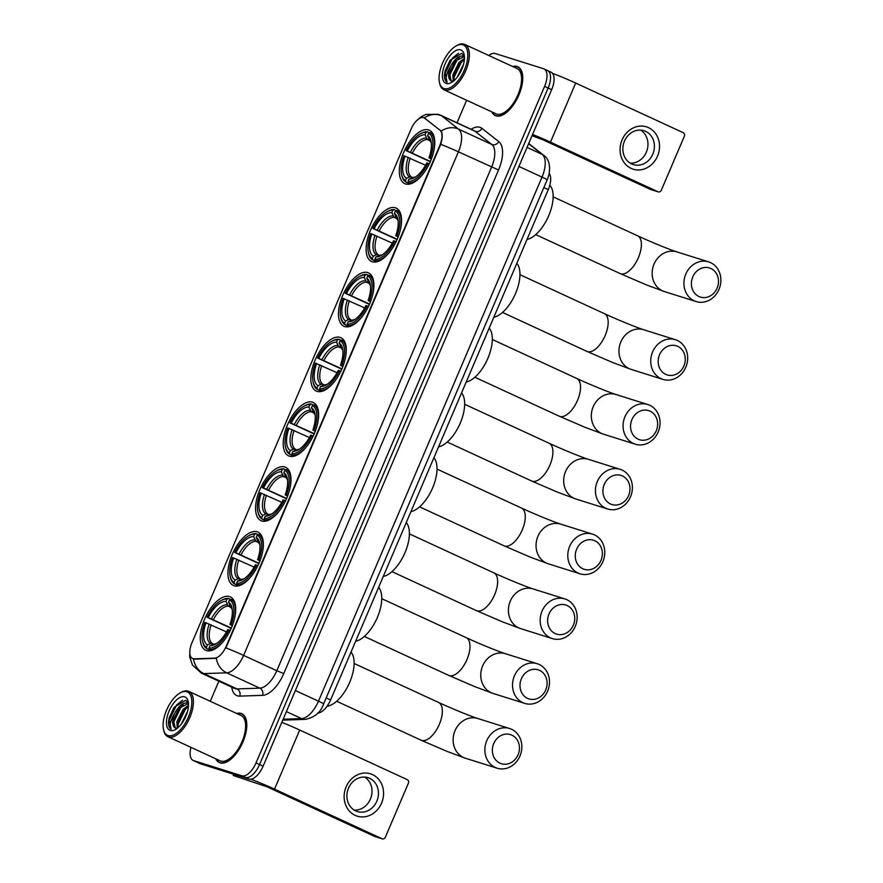 <?xml version="1.0" encoding="UTF-8"?>
<svg xmlns="http://www.w3.org/2000/svg" width="883" height="883" viewBox="0 0 883 883"><rect width="100%" height="100%" fill="white"/><g stroke="black" fill="none" stroke-linecap="round" stroke-linejoin="round"><path stroke-width="1.32" d="M317.041 391.379A29.393 14.029 -65.2 0 0 341.666 369.436A29.393 14.029 -65.2 0 0 340.871 337.692A29.393 14.029 -65.2 0 0 340.076 337.383A29.393 14.029 -65.2 0 0 315.452 359.315A29.393 14.029 -65.2 0 0 316.235 391.07A29.393 14.029 -65.2 0 0 317.041 391.379M234.127 585.771A29.393 14.029 -65.2 0 0 258.741 563.84A29.393 14.029 -65.2 0 0 257.957 532.085A29.393 14.029 -65.2 0 0 257.152 531.776A29.393 14.029 -65.2 0 0 232.538 553.718A29.393 14.029 -65.2 0 0 233.322 585.462A29.393 14.029 -65.2 0 0 234.127 585.771M261.765 520.981A29.393 14.029 -65.2 0 0 286.379 499.038A29.393 14.029 -65.2 0 0 285.595 467.284A29.393 14.029 -65.2 0 0 284.79 466.975A29.393 14.029 -65.2 0 0 260.176 488.917A29.393 14.029 -65.2 0 0 260.96 520.672A29.393 14.029 -65.2 0 0 261.765 520.981M289.403 456.18A29.393 14.029 -65.2 0 0 314.028 434.237A29.393 14.029 -65.2 0 0 313.233 402.482A29.393 14.029 -65.2 0 0 312.439 402.173A29.393 14.029 -65.2 0 0 287.814 424.116A29.393 14.029 -65.2 0 0 288.598 455.871A29.393 14.029 -65.2 0 0 289.403 456.18M344.679 326.578A29.393 14.029 -65.2 0 0 369.304 304.635A29.393 14.029 -65.2 0 0 368.509 272.891A29.393 14.029 -65.2 0 0 367.714 272.582A29.393 14.029 -65.2 0 0 343.09 294.525A29.393 14.029 -65.2 0 0 343.873 326.269A29.393 14.029 -65.2 0 0 344.679 326.578M372.317 261.776A29.393 14.029 -65.2 0 0 396.942 239.834A29.393 14.029 -65.2 0 0 396.147 208.09A29.393 14.029 -65.2 0 0 395.352 207.781A29.393 14.029 -65.2 0 0 370.728 229.723A29.393 14.029 -65.2 0 0 371.522 261.467A29.393 14.029 -65.2 0 0 372.317 261.776M405.518 183.94A29.393 14.029 -65.2 0 0 430.142 161.997A29.393 14.029 -65.2 0 0 429.359 130.243A29.393 14.029 -65.2 0 0 428.553 129.933A29.393 14.029 -65.2 0 0 403.928 151.876A29.393 14.029 -65.2 0 0 404.723 183.631A29.393 14.029 -65.2 0 0 405.518 183.94M206.479 650.572A29.393 14.029 -65.2 0 0 231.103 628.63A29.393 14.029 -65.2 0 0 230.32 596.886A29.393 14.029 -65.2 0 0 229.514 596.577A29.393 14.029 -65.2 0 0 204.889 618.519A29.393 14.029 -65.2 0 0 205.684 650.263A29.393 14.029 -65.2 0 0 206.479 650.572M192.947 658.674A14.978 7.141 -65.2 0 0 194.227 658.839L214.69 658.155A14.978 7.141 -65.2 0 0 226.136 646.389L439.8 145.463A14.978 7.141 -65.2 0 0 439.911 130.132L424.8 118.245A14.978 7.141 -65.2 0 0 424.116 117.825A14.978 7.141 -65.2 0 0 410.981 129.26L191.953 642.769A14.978 7.141 -65.2 0 0 192.538 658.519A14.978 7.141 -65.2 0 0 192.947 658.674M549.16 173.344A16.634 7.936 114.8 0 1 548.277 189.602L330.606 699.921A16.634 7.936 114.8 0 1 317.891 712.989L317.847 713M215.772 758.806A26.898 12.837 -65.2 0 0 219.304 762.57A26.898 12.837 -65.2 0 0 220.033 762.857A26.898 12.837 -65.2 0 0 242.571 742.78A26.898 12.837 -65.2 0 0 241.843 713.718A26.898 12.837 -65.2 0 0 241.114 713.442A26.898 12.837 -65.2 0 0 236.688 713.475M491.732 111.832A26.898 12.837 -65.2 0 0 495.264 115.596A26.898 12.837 -65.2 0 0 495.992 115.883A26.898 12.837 -65.2 0 0 518.52 95.805A26.898 12.837 -65.2 0 0 517.802 66.744A26.898 12.837 -65.2 0 0 517.074 66.468A26.898 12.837 -65.2 0 0 512.637 66.501M424.248 117.914L441.169 131.092C442.692 133.797 442.538 138.201 440.727 144.315A19.415 1.038 23.1 0 1 458.398 151.832L243.609 655.396A22.185 10.585 114.8 0 1 226.655 672.824A19.415 16.589 -91.9 0 1 216.313 658.265L194.867 659.137L192.351 658.376M190.982 747.36A16.634 7.936 -65.2 0 0 193.167 760.44L196.71 762.073A16.634 7.936 -65.2 0 0 197.163 762.239L245.43 777.437A16.634 7.936 -65.2 0 0 259.569 764.546L548.122 88.024A16.634 7.936 -65.2 0 0 547.482 70.519A16.634 7.936 -65.2 0 0 547.03 70.342M440.727 144.315L225.938 647.89A19.415 1.038 -156.9 0 1 243.609 655.396L276.798 670.716L491.588 167.152A22.185 10.585 -65.2 0 0 491.754 144.437L474.922 131.203A22.185 10.585 -65.2 0 0 473.895 130.563L440.705 115.254A22.185 10.585 114.8 0 1 441.732 115.883L458.564 129.128A22.185 10.585 114.8 0 1 458.398 151.832L498.553 169.989L283.763 673.563A27.726 13.234 114.8 0 1 262.571 695.34L239.768 696.113A27.726 13.234 114.8 0 1 231.754 687.151M193.167 760.44A16.634 7.936 -65.2 0 0 193.62 760.605L241.887 775.793A16.634 7.936 -65.2 0 0 256.026 762.912L544.59 86.391A16.634 7.936 -65.2 0 0 543.939 68.885A16.634 7.936 -65.2 0 0 543.486 68.708L495.22 53.521A16.634 7.936 -65.2 0 0 488.84 55.519M466.643 100.254L457.03 122.781M218.852 681.19L210.275 701.29M248.973 779.071A16.634 7.936 -65.2 0 0 263.112 766.179L551.665 89.658A16.634 7.936 -65.2 0 0 551.014 72.152L547.482 70.519A16.634 7.936 -65.2 0 1 548.122 88.024L259.569 764.546A16.634 7.936 -65.2 0 1 245.43 777.437L197.163 762.239A16.634 7.936 -65.2 0 1 196.71 762.073L200.242 763.707A16.634 7.936 -65.2 0 0 200.706 763.872L248.973 779.071L241.887 775.793M381.555 803.155A22.185 19.459 -72.5 0 1 355.165 815.362A22.185 19.459 -72.5 0 1 346.147 786.819A22.185 19.459 -72.5 0 1 372.549 774.612A22.185 19.459 -72.5 0 1 381.555 803.155M348.52 788.089A17.748 15.563 107.5 0 0 357.35 811.554A17.748 15.563 107.5 0 0 376.842 801.157A17.748 15.563 107.5 0 0 368.012 777.691A17.748 15.563 107.5 0 0 348.52 788.089M364.657 777.084A17.748 15.563 -72.5 0 1 370.396 799.126A17.748 15.563 -72.5 0 1 354.26 810.13M250.838 779.214A22.185 1.192 23.1 0 1 274.514 789.126L382.052 838.751A2.77 2.428 107.5 0 0 385.352 837.227L408.387 783.221A2.77 2.428 107.5 0 0 407.262 779.656L299.712 730.031L274.514 789.126M281.809 722.338A22.185 1.192 23.1 0 1 299.712 730.031M374.955 836.521A2.77 2.428 -72.5 0 1 374.436 836.356L266.887 786.731L233.355 775.528A2.77 1.325 114.8 0 1 233.289 775.495A2.77 1.325 114.8 0 1 233.211 775.462M186.81 691.731A23.852 11.38 -65.2 0 0 180.242 692.868A23.852 11.38 -65.2 0 0 163.465 729.237A23.852 11.38 -65.2 0 0 168.123 735.55A23.852 11.38 -65.2 0 0 188.388 717.073A23.852 11.38 -65.2 0 0 186.81 691.731M163.465 729.237L163.697 730.373A24.956 11.909 -65.2 0 0 167.891 736.709A24.956 11.909 -65.2 0 0 168.576 736.974A24.956 11.909 -65.2 0 0 189.481 718.343A24.956 11.909 -65.2 0 0 188.807 691.389A24.956 11.909 -65.2 0 0 188.123 691.124A24.956 11.909 -65.2 0 0 181.258 692.305L180.242 692.868M167.891 736.709L220.11 760.815A24.956 11.909 -65.2 0 0 220.794 761.069A24.956 11.909 -65.2 0 0 241.699 742.448A24.956 11.909 -65.2 0 0 241.026 715.484L188.807 691.389M216.103 758.961A26.622 12.704 -65.2 0 0 219.414 762.316A26.622 12.704 -65.2 0 0 220.143 762.603A26.622 12.704 -65.2 0 0 242.439 742.724A26.622 12.704 -65.2 0 0 241.732 713.972A26.622 12.704 -65.2 0 0 241.004 713.696A26.622 12.704 -65.2 0 0 237.019 713.63M188.443 703.321L185.739 700.296L174.05 707.349L169.194 717.758L168.454 722.051C168.421 725.66 169.315 728.067 171.136 729.259C169.117 726.014 170.298 720.683 174.679 713.287C178.719 705.837 183.013 702.427 187.571 703.056L188.454 703.475M181.225 724.215L187.549 711.334M183.156 721.455L186.49 714.678M177.295 728.177L176.865 721.797L183.035 709.402L188.487 705.307M177.991 727.691L178.289 720.903L182.428 712.095L188.432 706.345M174.679 713.287A13.863 6.611 -65.2 0 0 175.22 727.879A13.863 6.611 -65.2 0 0 175.596 728.022L177.439 728.155M175.242 727.879L173.554 720.263L178.002 710.053L179.724 707.868L188.454 703.508M170.298 730.451A18.3 8.731 -65.2 0 0 175.287 729.601A18.3 8.731 -65.2 0 0 188.2 701.621A18.3 8.731 -65.2 0 0 184.635 696.83A18.3 8.731 -65.2 0 0 169.083 711.003A18.3 8.731 -65.2 0 0 170.298 730.451M171.136 729.259L169.282 720.12L176.622 704.965L182.527 700.219M173.399 724.954L173.708 722.162L181.048 707.007L183.289 704.733M177.825 726.996L178.134 724.203L185.474 709.049L187.715 706.775M169.183 717.769L174.128 707.228M173.741 719.325L178.278 709.667M178.167 721.367L182.704 711.709M183.322 721.179L186.423 714.855M518.078 754.777A15.254 13.377 107.5 0 0 511.875 735.153A15.254 13.377 107.5 0 0 493.729 743.541A15.254 13.377 107.5 0 0 499.933 763.166A15.254 13.377 107.5 0 0 518.078 754.777M486.765 740.705A20.795 18.245 -72.5 0 1 509.612 728.519A20.795 18.245 -72.5 0 1 519.966 756.025A20.795 18.245 -72.5 0 1 497.118 768.199A20.795 18.245 -72.5 0 1 486.765 740.705M232.295 625.76L229.933 624.447A23.852 11.38 -65.2 0 0 231.997 607.979A23.852 11.38 -65.2 0 0 228.554 602.217L229.558 599.855L230.882 599.248L234.028 600.694M231.214 628.387L207.064 617.239A26.402 12.594 -65.2 0 1 221.081 600.583L222.097 600.021A27.505 13.124 -65.2 0 1 228.333 598.442L230.474 599.436M234.403 619.093A27.505 13.124 -65.2 0 0 230.882 599.248M230.331 630.473L228.94 629.91A26.402 12.594 -65.2 0 1 208.984 648.089L209.437 649.524A27.505 13.124 -65.2 0 0 225.231 638.961M209.437 649.524L211.512 650.484M228.333 598.442L227.019 599.06A26.402 12.594 -65.2 0 0 221.081 600.583M232.505 625.385L231.114 624.811A26.402 12.594 -65.2 0 0 229.558 599.855M227.019 599.06L226.004 601.422A23.852 11.38 -65.2 0 0 208.233 617.614L207.064 617.239M231.114 624.811L229.933 624.447M208.984 648.089L209.988 645.727A23.852 11.38 -65.2 0 0 215.22 644.347A23.852 11.38 -65.2 0 0 227.759 629.535L228.94 629.91M208.233 617.614L231.357 628.056M231.313 607.548L228.267 606.146L226.004 601.422M228.554 602.217L230.805 606.952M214.878 644.303L209.988 645.727M327.107 706.201A30.508 14.558 -65.2 0 0 349.37 683.045A30.508 14.558 -65.2 0 0 351.004 652.107M210.993 650.616L206.887 648.718L206.445 647.294A26.402 12.594 -65.2 0 1 202.505 640.837L202.737 641.974A27.505 13.124 -65.2 0 0 206.887 648.718M226.501 631.919L204.889 622.338A26.402 12.594 -65.2 0 0 202.505 640.837M206.059 622.703A23.852 11.38 -65.2 0 0 207.45 644.932L206.445 647.294M207.45 644.932L210.452 643.53L213.686 644.126M545.716 689.976A15.254 13.377 107.5 0 0 539.524 670.352A15.254 13.377 107.5 0 0 521.378 678.751A15.254 13.377 107.5 0 0 527.57 698.376A15.254 13.377 107.5 0 0 545.716 689.976M514.403 675.903A20.795 18.245 -72.5 0 1 537.25 663.718A20.795 18.245 -72.5 0 1 547.603 691.223A20.795 18.245 -72.5 0 1 524.756 703.398A20.795 18.245 -72.5 0 1 514.403 675.903M259.933 560.959L257.571 559.645A23.852 11.38 -65.2 0 0 259.635 543.177A23.852 11.38 -65.2 0 0 256.191 537.416L257.196 535.065L258.52 534.447L261.666 535.904M258.851 563.586L234.701 552.449A26.402 12.594 -65.2 0 1 248.719 535.782L249.734 535.219A27.505 13.124 -65.2 0 1 255.971 533.641L258.112 534.634M262.041 554.292A27.505 13.124 -65.2 0 0 258.52 534.447M257.968 565.672L256.578 565.109A26.402 12.594 -65.2 0 1 236.622 583.288L237.074 584.723A27.505 13.124 -65.2 0 0 252.88 574.16M237.074 584.723L239.15 585.683M255.971 533.641L254.657 534.259A26.402 12.594 -65.2 0 0 248.719 535.782M260.143 560.584L258.752 560.01A26.402 12.594 -65.2 0 0 257.196 535.065M254.657 534.259L253.653 536.621A23.852 11.38 -65.2 0 0 235.871 552.813L234.701 552.449M258.752 560.01L257.571 559.645M236.622 583.288L237.626 580.937A23.852 11.38 -65.2 0 0 242.858 579.546A23.852 11.38 -65.2 0 0 255.397 564.734L256.578 565.109M235.871 552.813L258.995 563.255M258.951 542.758L255.904 541.345L253.653 536.621M256.191 537.416L258.443 542.151M242.516 579.502L237.626 580.937M355.628 641.268A30.508 14.558 -65.2 0 0 377.339 617.493A30.508 14.558 -65.2 0 0 378.641 587.305M238.631 585.815L234.536 583.928L234.083 582.493A26.402 12.594 -65.2 0 1 230.143 576.036L230.375 577.173A27.505 13.124 -65.2 0 0 234.536 583.928M254.149 567.118L232.527 557.537A26.402 12.594 -65.2 0 0 230.143 576.036M233.708 557.913A23.852 11.38 -65.2 0 0 235.088 580.131L234.083 582.493M235.088 580.131L238.09 578.729L241.324 579.325M573.354 625.175A15.254 13.377 107.5 0 0 567.162 605.55A15.254 13.377 107.5 0 0 549.016 613.95A15.254 13.377 107.5 0 0 555.208 633.575A15.254 13.377 107.5 0 0 573.354 625.175M542.052 611.102A20.795 18.245 -72.5 0 1 564.888 598.928A20.795 18.245 -72.5 0 1 575.241 626.422A20.795 18.245 -72.5 0 1 552.405 638.608A20.795 18.245 -72.5 0 1 542.052 611.102M287.571 496.158L285.209 494.844A23.852 11.38 -65.2 0 0 287.284 478.376A23.852 11.38 -65.2 0 0 283.829 472.615L284.834 470.264L286.158 469.646L289.304 471.103M286.489 498.785L262.339 487.648A26.402 12.594 -65.2 0 1 276.357 470.981L277.372 470.418A27.505 13.124 -65.2 0 1 283.62 468.851L285.75 469.833M289.679 489.502A27.505 13.124 -65.2 0 0 286.158 469.646M285.617 500.882L284.216 500.308A26.402 12.594 -65.2 0 1 264.26 518.487L264.712 519.921A27.505 13.124 -65.2 0 0 280.518 509.37M264.712 519.921L266.787 520.882M283.62 468.851L282.295 469.458A26.402 12.594 -65.2 0 0 276.357 470.981M287.781 495.782L286.39 495.208A26.402 12.594 -65.2 0 0 284.834 470.264M282.295 469.458L281.291 471.82A23.852 11.38 -65.2 0 0 263.52 488.012L262.339 487.648M286.39 495.208L285.209 494.844M264.26 518.487L265.264 516.136A23.852 11.38 -65.2 0 0 270.496 514.745A23.852 11.38 -65.2 0 0 283.046 499.933L284.216 500.308M263.52 488.012L286.633 498.465M286.589 477.957L283.542 476.544L281.291 471.82M283.829 472.615L286.081 477.35M270.154 514.701L265.264 516.136M383.266 576.467A30.508 14.558 -65.2 0 0 404.977 552.703A30.508 14.558 -65.2 0 0 406.279 522.515M266.269 521.014L262.174 519.127L261.721 517.692A26.402 12.594 -65.2 0 1 257.781 511.246L258.013 512.372A27.505 13.124 -65.2 0 0 262.174 519.127M281.787 502.317L260.165 492.736A26.402 12.594 -65.2 0 0 257.781 511.246M261.346 493.111A23.852 11.38 -65.2 0 0 262.726 515.33L261.721 517.692M262.726 515.33L265.728 513.928L268.962 514.524M600.992 560.385A15.254 13.377 107.5 0 0 594.8 540.749A15.254 13.377 107.5 0 0 576.654 549.149A15.254 13.377 107.5 0 0 582.846 568.773A15.254 13.377 107.5 0 0 600.992 560.385M569.69 546.301A20.795 18.245 -72.5 0 1 592.526 534.127A20.795 18.245 -72.5 0 1 602.879 561.621A20.795 18.245 -72.5 0 1 580.043 573.807A20.795 18.245 -72.5 0 1 569.69 546.301M315.209 431.357L312.858 430.043A23.852 11.38 -65.2 0 0 314.922 413.586A23.852 11.38 -65.2 0 0 311.467 407.825L312.472 405.463L313.796 404.844L316.953 406.301M314.127 433.983L289.977 422.847A26.402 12.594 -65.2 0 1 303.995 406.18L305.01 405.628A27.505 13.124 -65.2 0 1 311.257 404.05L313.388 405.032M317.317 424.701A27.505 13.124 -65.2 0 0 313.796 404.844M313.255 436.081L311.854 435.507A26.402 12.594 -65.2 0 1 291.898 453.696L292.35 455.12A27.505 13.124 -65.2 0 0 308.156 444.568M292.35 455.12L294.425 456.081M311.257 404.05L309.933 404.668A26.402 12.594 -65.2 0 0 303.995 406.18M315.43 430.981L314.028 430.418A26.402 12.594 -65.2 0 0 312.472 405.463M309.933 404.668L308.929 407.019A23.852 11.38 -65.2 0 0 291.158 423.211L289.977 422.847M314.028 430.418L312.858 430.043M291.898 453.696L292.902 451.334A23.852 11.38 -65.2 0 0 298.134 449.955A23.852 11.38 -65.2 0 0 310.684 435.142L311.854 435.507M291.158 423.211L314.271 433.663M314.227 413.156L311.18 411.754L308.929 407.019M311.467 407.825L313.73 412.549M297.792 449.9L292.902 451.334M410.904 511.665A30.508 14.558 -65.2 0 0 432.615 487.902A30.508 14.558 -65.2 0 0 433.917 457.714M293.918 456.213L289.812 454.326L289.359 452.891A26.402 12.594 -65.2 0 1 285.419 446.445L285.651 447.571A27.505 13.124 -65.2 0 0 289.812 454.326M309.425 437.515L287.803 427.935A26.402 12.594 -65.2 0 0 285.419 446.445M288.984 428.31A23.852 11.38 -65.2 0 0 290.364 450.529L289.359 452.891M290.364 450.529L293.366 449.127L296.6 449.723M628.63 495.584A15.254 13.377 107.5 0 0 622.438 475.959A15.254 13.377 107.5 0 0 604.292 484.348A15.254 13.377 107.5 0 0 610.484 503.972A15.254 13.377 107.5 0 0 628.63 495.584M597.327 481.511A20.795 18.245 -72.5 0 1 620.164 469.326A20.795 18.245 -72.5 0 1 630.517 496.82A20.795 18.245 -72.5 0 1 607.681 509.005A20.795 18.245 -72.5 0 1 597.327 481.511M342.858 366.555L340.496 365.242A23.852 11.38 -65.2 0 0 342.56 348.785A23.852 11.38 -65.2 0 0 339.105 343.023L340.11 340.661L341.434 340.043L344.591 341.5M341.776 369.193L317.615 358.045A26.402 12.594 -65.2 0 1 331.633 341.379L332.648 340.827A27.505 13.124 -65.2 0 1 338.895 339.249L341.037 340.231M344.966 359.9A27.505 13.124 -65.2 0 0 341.434 340.043M340.893 371.279L339.491 370.705A26.402 12.594 -65.2 0 1 319.536 388.895L319.988 390.33A27.505 13.124 -65.2 0 0 335.794 379.767M319.988 390.33L322.063 391.279M338.895 339.249L337.571 339.867A26.402 12.594 -65.2 0 0 331.633 341.379M343.068 366.18L341.666 365.617A26.402 12.594 -65.2 0 0 340.11 340.661M337.571 339.867L336.566 342.218A23.852 11.38 -65.2 0 0 318.796 358.421L317.615 358.045M341.666 365.617L340.496 365.242M319.536 388.895L320.551 386.533A23.852 11.38 -65.2 0 0 325.772 385.154A23.852 11.38 -65.2 0 0 338.321 370.341L339.491 370.705M318.796 358.421L341.92 368.862M341.864 348.355L338.829 346.953L336.566 342.218M339.105 343.023L341.368 347.747M325.43 385.098L320.551 386.533M438.542 446.864A30.508 14.558 -65.2 0 0 460.253 423.1A30.508 14.558 -65.2 0 0 461.555 392.913M321.555 391.423L317.45 389.524L316.997 388.09A26.402 12.594 -65.2 0 1 313.057 381.644L313.288 382.781A27.505 13.124 -65.2 0 0 317.45 389.524M337.063 372.714L315.441 363.145A26.402 12.594 -65.2 0 0 313.057 381.644M316.622 363.509A23.852 11.38 -65.2 0 0 318.001 385.739L316.997 388.09M318.001 385.739L321.004 384.337L324.249 384.922M656.268 430.783A15.254 13.377 107.5 0 0 650.076 411.158A15.254 13.377 107.5 0 0 631.93 419.546A15.254 13.377 107.5 0 0 638.122 439.171A15.254 13.377 107.5 0 0 656.268 430.783M624.965 416.71A20.795 18.245 -72.5 0 1 647.802 404.524A20.795 18.245 -72.5 0 1 658.155 432.019A20.795 18.245 -72.5 0 1 635.319 444.204A20.795 18.245 -72.5 0 1 624.965 416.71M370.496 301.765L368.134 300.441A23.852 11.38 -65.2 0 0 370.198 283.984A23.852 11.38 -65.2 0 0 366.743 278.222L367.747 275.86L369.072 275.242L372.229 276.699M369.414 304.392L345.253 293.244A26.402 12.594 -65.2 0 1 359.271 276.578L360.286 276.026A27.505 13.124 -65.2 0 1 366.533 274.447L368.675 275.43M372.604 295.099A27.505 13.124 -65.2 0 0 369.072 275.242M368.531 306.478L367.129 305.904A26.402 12.594 -65.2 0 1 347.185 324.094L347.626 325.529A27.505 13.124 -65.2 0 0 363.432 314.966M347.626 325.529L349.701 326.478M366.533 274.447L365.209 275.066A26.402 12.594 -65.2 0 0 359.271 276.578M370.705 301.379L369.304 300.816A26.402 12.594 -65.2 0 0 367.747 275.86M365.209 275.066L364.204 277.417A23.852 11.38 -65.2 0 0 346.434 293.62L345.253 293.244M369.304 300.816L368.134 300.441M347.185 324.094L348.189 321.732A23.852 11.38 -65.2 0 0 353.41 320.352A23.852 11.38 -65.2 0 0 365.959 305.54L367.129 305.904M346.434 293.62L369.558 304.061M369.513 283.553L366.467 282.152L364.204 277.417M366.743 278.222L369.006 282.946M353.068 320.297L348.189 321.732M466.18 382.074A30.508 14.558 -65.2 0 0 487.891 358.299A30.508 14.558 -65.2 0 0 489.204 328.112M349.193 326.622L345.087 324.723L344.635 323.288A26.402 12.594 -65.2 0 1 340.695 316.842L340.926 317.979A27.505 13.124 -65.2 0 0 345.087 324.723M364.701 307.924L343.079 298.344A26.402 12.594 -65.2 0 0 340.695 316.842M344.26 298.708A23.852 11.38 -65.2 0 0 345.65 320.937L344.635 323.288M345.65 320.937L348.642 319.536L351.887 320.132M683.906 365.981A15.254 13.377 107.5 0 0 677.714 346.357A15.254 13.377 107.5 0 0 659.568 354.745A15.254 13.377 107.5 0 0 665.76 374.37A15.254 13.377 107.5 0 0 683.906 365.981M652.603 351.909A20.795 18.245 -72.5 0 1 675.44 339.723A20.795 18.245 -72.5 0 1 685.793 367.229A20.795 18.245 -72.5 0 1 662.956 379.403A20.795 18.245 -72.5 0 1 652.603 351.909M398.134 236.964L395.772 235.651A23.852 11.38 -65.2 0 0 397.836 219.183A23.852 11.38 -65.2 0 0 394.381 213.421L395.385 211.059L396.71 210.452L399.867 211.898M397.052 239.591L372.891 228.443A26.402 12.594 -65.2 0 1 386.909 211.788L387.924 211.225A27.505 13.124 -65.2 0 1 394.171 209.646L396.312 210.64M400.242 230.297A27.505 13.124 -65.2 0 0 396.71 210.452M396.169 241.677L394.778 241.114A26.402 12.594 -65.2 0 1 374.822 259.293L375.264 260.728A27.505 13.124 -65.2 0 0 391.07 250.165M375.264 260.728L377.339 261.688M394.171 209.646L392.847 210.264A26.402 12.594 -65.2 0 0 386.909 211.788M398.343 236.589L396.942 236.015A26.402 12.594 -65.2 0 0 395.385 211.059M392.847 210.264L391.842 212.626A23.852 11.38 -65.2 0 0 374.072 228.818L372.891 228.443M396.942 236.015L395.772 235.651M374.822 259.293L375.827 256.931A23.852 11.38 -65.2 0 0 381.059 255.551A23.852 11.38 -65.2 0 0 393.597 240.739L394.778 241.114M374.072 228.818L397.195 239.26M397.151 218.752L394.105 217.35L391.842 212.626M394.381 213.421L396.644 218.156M380.716 255.507L375.827 256.931M493.829 317.273A30.508 14.558 -65.2 0 0 515.529 293.498A30.508 14.558 -65.2 0 0 516.842 263.311M376.831 261.821L372.725 259.922L372.284 258.498A26.402 12.594 -65.2 0 1 368.332 252.041L368.564 253.178A27.505 13.124 -65.2 0 0 372.725 259.922M392.339 243.123L370.728 233.542A26.402 12.594 -65.2 0 0 368.332 252.041M371.898 233.918A23.852 11.38 -65.2 0 0 373.288 256.136L372.284 258.498M373.288 256.136L376.279 254.734L379.524 255.33M717.117 288.145A15.254 13.377 107.5 0 0 710.914 268.52A15.254 13.377 107.5 0 0 692.769 276.909A15.254 13.377 107.5 0 0 698.972 296.533A15.254 13.377 107.5 0 0 717.117 288.145M685.804 274.072A20.795 18.245 -72.5 0 1 708.641 261.887A20.795 18.245 -72.5 0 1 718.994 289.381A20.795 18.245 -72.5 0 1 696.157 301.567A20.795 18.245 -72.5 0 1 685.804 274.072M431.334 159.117L428.972 157.803A23.852 11.38 -65.2 0 0 431.036 141.346A23.852 11.38 -65.2 0 0 427.582 135.585L428.597 133.223L429.911 132.605L433.067 134.061M430.253 161.755L406.103 150.607A26.402 12.594 -65.2 0 1 420.12 133.94L421.125 133.388A27.505 13.124 -65.2 0 1 427.372 131.81L429.513 132.792M433.443 152.461A27.505 13.124 -65.2 0 0 429.911 132.605M429.37 163.841L427.979 163.267A26.402 12.594 -65.2 0 1 408.023 181.457L408.465 182.88A27.505 13.124 -65.2 0 0 424.27 172.328M408.465 182.88L410.54 183.841M427.372 131.81L426.048 132.428A26.402 12.594 -65.2 0 0 420.12 133.94M431.544 158.741L430.153 158.178A26.402 12.594 -65.2 0 0 428.597 133.223M426.048 132.428L425.043 134.779A23.852 11.38 -65.2 0 0 407.273 150.982L406.103 150.607M430.153 158.178L428.972 157.803M408.023 181.457L409.028 179.094A23.852 11.38 -65.2 0 0 414.259 177.715A23.852 11.38 -65.2 0 0 426.798 162.902L427.979 163.267M407.273 150.982L430.396 161.423M430.352 140.916L427.306 139.514L425.043 134.779M427.582 135.585L429.844 140.309M413.917 177.66L409.028 179.094M527.03 239.425A30.508 14.558 -65.2 0 0 548.873 215.342A30.508 14.558 -65.2 0 0 549.8 185.209M410.032 183.984L405.926 182.086L405.485 180.651A26.402 12.594 -65.2 0 1 401.533 174.205L401.776 175.342A27.505 13.124 -65.2 0 0 405.926 182.086M425.54 165.276L403.928 155.706A26.402 12.594 -65.2 0 0 401.533 174.205M405.098 156.07A23.852 11.38 -65.2 0 0 406.489 178.3L405.485 180.651M406.489 178.3L409.491 176.898L412.725 177.483M657.515 156.181A22.185 19.459 -72.5 0 1 631.124 168.388A22.185 19.459 -72.5 0 1 622.107 139.845A22.185 19.459 -72.5 0 1 648.497 127.638A22.185 19.459 -72.5 0 1 657.515 156.181M624.48 141.114A17.748 15.563 107.5 0 0 633.31 164.58A17.748 15.563 107.5 0 0 652.802 154.183A17.748 15.563 107.5 0 0 643.961 130.717A17.748 15.563 107.5 0 0 624.48 141.114M640.616 130.11A17.748 15.563 -72.5 0 1 646.356 152.152A17.748 15.563 -72.5 0 1 630.208 163.156M532.559 134.459A22.185 1.192 23.1 0 1 550.462 142.152L658.012 191.777A2.77 2.428 107.5 0 0 661.312 190.253L684.347 136.247A2.77 2.428 107.5 0 0 683.221 132.682L575.672 83.057L550.462 142.152M552.493 73.333A22.185 1.192 23.1 0 1 575.672 83.057M650.903 189.547A2.77 2.428 -72.5 0 1 650.385 189.381L542.846 139.757L532.03 135.695M462.769 44.757A23.852 11.38 -65.2 0 0 456.202 45.894A23.852 11.38 -65.2 0 0 439.425 82.262A23.852 11.38 -65.2 0 0 444.083 88.576A23.852 11.38 -65.2 0 0 464.348 70.099A23.852 11.38 -65.2 0 0 462.769 44.757M439.425 82.262L439.657 83.399A24.956 11.909 -65.2 0 0 443.851 89.735A24.956 11.909 -65.2 0 0 444.524 90A24.956 11.909 -65.2 0 0 465.44 71.368A24.956 11.909 -65.2 0 0 464.767 44.415A24.956 11.909 -65.2 0 0 464.083 44.15A24.956 11.909 -65.2 0 0 457.217 45.331L456.202 45.894M443.851 89.735L496.069 113.841A24.956 11.909 -65.2 0 0 496.754 114.095A24.956 11.909 -65.2 0 0 517.659 95.474A24.956 11.909 -65.2 0 0 516.985 68.51L464.767 44.415M492.063 111.986A26.622 12.704 -65.2 0 0 495.374 115.342A26.622 12.704 -65.2 0 0 496.103 115.629A26.622 12.704 -65.2 0 0 518.398 95.75A26.622 12.704 -65.2 0 0 517.681 66.998A26.622 12.704 -65.2 0 0 516.963 66.722A26.622 12.704 -65.2 0 0 512.979 66.655M464.403 56.346L461.699 53.322L450.01 60.375L445.142 70.783L444.414 75.077C444.381 78.686 445.275 81.093 447.085 82.285C445.076 79.04 446.257 73.708 450.639 66.313C454.679 58.863 458.972 55.452 463.52 56.082L464.414 56.501L455.672 60.894L453.961 63.079L449.502 73.289L451.191 80.905M457.184 77.24L463.509 64.36M459.116 74.481L462.438 67.704M453.244 81.203L452.824 74.823L458.994 62.428L464.447 58.333M453.95 80.717L454.248 73.929L458.387 65.121L464.392 59.371M450.639 66.313A13.863 6.611 -65.2 0 0 451.18 80.905A13.863 6.611 -65.2 0 0 451.555 81.048L453.398 81.181M446.257 83.477A18.3 8.731 -65.2 0 0 451.246 82.627A18.3 8.731 -65.2 0 0 464.16 54.647A18.3 8.731 -65.2 0 0 460.595 49.856A18.3 8.731 -65.2 0 0 445.043 64.029A18.3 8.731 -65.2 0 0 446.257 83.477M447.085 82.285L445.242 73.146L452.582 57.991L458.487 53.245M449.359 77.98L449.668 75.187L457.008 60.033L459.237 57.748M453.785 80.022L454.094 77.229L461.434 62.075L463.663 59.801M445.142 70.795L450.087 60.254M449.701 72.351L454.237 62.693M454.127 74.393L458.663 64.735M459.281 74.205L462.383 67.881M194.227 658.839L194.867 659.137M214.69 658.155L215.331 658.453M439.911 130.132L440.551 130.43M424.8 118.245L425.451 118.543M326.191 697.89L330.606 699.921M543.862 187.56L548.277 189.602M471.114 129.282A27.726 13.234 114.8 0 1 479.888 127.284A27.726 13.234 114.8 0 1 481.93 128.366L498.763 141.6A27.726 13.234 114.8 0 1 498.553 169.989M262.571 695.34A5.541 4.735 88.1 0 0 259.845 688.144L226.655 672.824L203.852 673.597A22.185 10.585 114.8 0 1 201.953 673.354A22.185 10.585 114.8 0 1 201.346 673.122L234.536 688.431A22.185 10.585 -65.2 0 0 235.143 688.663A22.185 10.585 -65.2 0 0 237.041 688.917L259.845 688.144A22.185 10.585 -65.2 0 0 276.798 670.716L283.763 673.563M193.487 658.928A19.415 16.589 -91.9 0 0 203.852 673.597L237.041 688.917A5.541 4.735 88.1 0 1 239.768 696.113M441.169 131.092A19.415 16.954 -51.8 0 1 458.564 129.128L491.754 144.437A5.541 4.845 128.2 0 0 498.763 141.6M424.27 117.903A19.415 16.954 -51.8 0 1 441.732 115.883L474.922 131.203A5.541 4.845 128.2 0 0 481.93 128.366M193.62 760.605L200.706 763.872M256.026 762.912L263.112 766.179M544.59 86.391L551.665 89.658M283.134 719.226L301.533 718.607L286.379 711.61M323.608 703.939A11.093 0.596 -156.9 0 0 318.487 701.179L542.019 177.108A22.185 10.585 -65.2 0 0 542.184 154.404A11.093 9.691 -51.8 0 1 543.884 155.441C550.385 159.624 551.058 171.357 547.14 179.856L323.608 703.939C320.728 712.338 314.635 717.493 305.297 719.38A11.093 9.481 -91.9 0 1 301.533 718.607A22.185 10.585 -65.2 0 0 318.487 701.179L295.386 690.517M528.608 143.719L542.184 154.404L527.041 147.406M547.14 179.856A11.093 0.596 -156.9 0 0 542.019 177.108L518.917 166.446M374.436 836.356L382.052 838.751M354.105 663.475L438.531 702.438A20.795 9.923 114.8 0 1 439.337 724.314A20.795 9.923 114.8 0 1 421.666 740.429A20.795 9.923 114.8 0 1 421.103 740.208L446.953 751.356L465.363 758.21L497.118 768.199M438.531 702.438C451.643 708.552 471.776 716.698 477.858 718.53A20.795 18.245 107.5 0 0 455.01 730.716A20.795 18.245 107.5 0 0 465.363 758.21M227.019 604.678A21.335 10.177 -65.2 0 0 211.401 618.906M230.518 606.787L232.229 609.402A21.335 10.177 -65.2 0 0 229.569 605.473M212.991 644.325A21.335 10.177 -65.2 0 0 216.412 643.63M228.267 606.146A20.519 9.79 -65.2 0 0 213.344 619.745M209.227 624.005A21.335 10.177 -65.2 0 0 210.452 643.53M211.169 624.844A20.519 9.79 -65.2 0 0 212.339 643.497M381.743 598.674L466.169 637.636A20.795 9.923 114.8 0 1 466.975 659.513A20.795 9.923 114.8 0 1 449.304 675.627A20.795 9.923 114.8 0 1 448.741 675.407L474.59 686.555L493.001 693.409L524.756 703.398M466.169 637.636C479.281 643.751 499.414 651.908 505.495 653.729A20.795 18.245 107.5 0 0 482.648 665.914A20.795 18.245 107.5 0 0 493.001 693.409M254.657 539.877A21.335 10.177 -65.2 0 0 239.039 554.105M259.867 544.557A21.335 10.177 -65.2 0 0 257.207 540.672M240.629 579.535A21.335 10.177 -65.2 0 0 244.05 578.829M255.904 541.345A20.519 9.79 -65.2 0 0 240.982 554.943M236.876 559.204A21.335 10.177 -65.2 0 0 238.09 578.729M238.807 560.043A20.519 9.79 -65.2 0 0 239.977 578.696M409.381 533.873L493.807 572.835A20.795 9.923 114.8 0 1 494.623 594.723A20.795 9.923 114.8 0 1 476.941 610.826A20.795 9.923 114.8 0 1 476.379 610.606L502.228 621.764L520.65 628.608L552.405 638.608M493.807 572.835C506.919 578.95 527.052 587.107 533.133 588.928A20.795 18.245 107.5 0 0 510.297 601.113A20.795 18.245 107.5 0 0 520.65 628.608M282.306 475.076A21.335 10.177 -65.2 0 0 266.688 489.303M287.505 479.756A21.335 10.177 -65.2 0 0 284.845 475.871M268.266 514.734A21.335 10.177 -65.2 0 0 271.688 514.027M283.542 476.544A20.519 9.79 -65.2 0 0 268.62 490.142M264.514 494.403A21.335 10.177 -65.2 0 0 265.728 513.928M266.445 495.242A20.519 9.79 -65.2 0 0 267.615 513.906M437.019 469.083L521.445 508.034A20.795 9.923 114.8 0 1 522.261 529.921A20.795 9.923 114.8 0 1 504.579 546.025A20.795 9.923 114.8 0 1 504.016 545.804L529.866 556.963L548.288 563.807L580.043 573.807M521.445 508.034C534.557 514.149 554.69 522.306 560.771 524.138A20.795 18.245 107.5 0 0 537.935 536.312A20.795 18.245 107.5 0 0 548.288 563.807M309.944 410.275A21.335 10.177 -65.2 0 0 294.326 424.502M315.143 414.955A21.335 10.177 -65.2 0 0 312.483 411.07M295.904 449.933A21.335 10.177 -65.2 0 0 299.326 449.226M311.18 411.754A20.519 9.79 -65.2 0 0 296.258 425.352M292.152 429.602A21.335 10.177 -65.2 0 0 293.366 449.127M294.094 430.44A20.519 9.79 -65.2 0 0 295.253 449.105M464.668 404.282L549.083 443.233A20.795 9.923 114.8 0 1 549.899 465.12A20.795 9.923 114.8 0 1 532.217 481.224A20.795 9.923 114.8 0 1 531.654 481.003L557.504 492.162L575.926 499.016L607.681 509.005M549.083 443.233C562.195 449.348 582.327 457.504 588.409 459.337A20.795 18.245 107.5 0 0 565.573 471.511A20.795 18.245 107.5 0 0 575.926 499.016M337.582 345.474A21.335 10.177 -65.2 0 0 321.964 359.712M342.781 350.154A21.335 10.177 -65.2 0 0 340.121 346.279M323.542 385.131A21.335 10.177 -65.2 0 0 326.964 384.425M338.829 346.953A20.519 9.79 -65.2 0 0 323.906 360.551M319.789 364.8A21.335 10.177 -65.2 0 0 321.004 384.337M321.732 365.639A20.519 9.79 -65.2 0 0 322.891 384.304M492.306 339.48L576.72 378.443A20.795 9.923 114.8 0 1 577.537 400.319A20.795 9.923 114.8 0 1 559.866 416.423A20.795 9.923 114.8 0 1 559.292 416.213L585.142 427.361L603.564 434.215L635.319 444.204M576.72 378.443C589.833 384.546 609.976 392.703 616.047 394.535A20.795 18.245 107.5 0 0 593.21 406.71A20.795 18.245 107.5 0 0 603.564 434.215M365.22 280.673A21.335 10.177 -65.2 0 0 349.602 294.911M370.419 285.364A21.335 10.177 -65.2 0 0 367.758 281.478M351.191 320.33A21.335 10.177 -65.2 0 0 354.602 319.624M366.467 282.152A20.519 9.79 -65.2 0 0 351.544 295.75M347.427 299.999A21.335 10.177 -65.2 0 0 348.642 319.536M349.37 300.838A20.519 9.79 -65.2 0 0 350.529 319.503M519.944 274.679L604.369 313.642A20.795 9.923 114.8 0 1 605.175 335.518A20.795 9.923 114.8 0 1 587.504 351.633A20.795 9.923 114.8 0 1 586.93 351.412L612.791 362.56L631.202 369.414L662.956 379.403M604.369 313.642C617.482 319.756 637.614 327.902 643.685 329.734A20.795 18.245 107.5 0 0 620.848 341.92A20.795 18.245 107.5 0 0 631.202 369.414M392.858 215.882A21.335 10.177 -65.2 0 0 377.24 230.11M396.357 217.991L398.067 220.607A21.335 10.177 -65.2 0 0 395.396 216.677M378.829 255.529A21.335 10.177 -65.2 0 0 382.251 254.834M394.105 217.35A20.519 9.79 -65.2 0 0 379.182 230.949M375.065 235.209A21.335 10.177 -65.2 0 0 376.279 254.734M377.008 236.048A20.519 9.79 -65.2 0 0 378.167 254.701M553.144 196.843L637.57 235.794A20.795 9.923 114.8 0 1 638.376 257.681A20.795 9.923 114.8 0 1 620.705 273.785A20.795 9.923 114.8 0 1 620.131 273.564L645.992 284.723L664.402 291.578L696.157 301.567M637.57 235.794C650.683 241.909 670.815 250.066 676.886 251.898A20.795 18.245 107.5 0 0 654.049 264.072A20.795 18.245 107.5 0 0 664.402 291.578M426.059 138.035A21.335 10.177 -65.2 0 0 410.44 152.273M431.257 142.715A21.335 10.177 -65.2 0 0 428.597 138.841M412.03 177.693A21.335 10.177 -65.2 0 0 415.451 176.986M427.306 139.514A20.519 9.79 -65.2 0 0 412.383 153.112M408.266 157.362A21.335 10.177 -65.2 0 0 409.491 176.898M410.209 158.2A20.519 9.79 -65.2 0 0 411.368 176.865M650.385 189.381L658.012 191.777M424.116 117.825L424.734 118.112M415.783 121.534L420.871 116.876L426.003 114.393L438.321 114.326L440.705 115.254M189.856 650.683L189.713 656.963L192.505 665.153L201.346 673.122M543.939 68.885L547.482 70.519M528.707 143.499L543.884 155.441M305.297 719.38L282.748 720.142M382.306 838.85L374.69 836.455M221.092 763.089L219.414 762.316M243.399 714.744L241.732 713.972M477.858 718.53L509.612 728.519M336.677 701.245L421.103 740.208M216.445 643.597L214.061 644.104M505.495 653.729L537.25 663.718M364.315 636.444L448.741 675.407M259.867 544.601L258.156 541.985M244.094 578.795L241.71 579.303M533.133 588.928L564.888 598.928M391.953 571.643L476.379 610.606M287.505 479.8L285.794 477.184M271.732 514.005L269.348 514.502M560.771 524.138L592.526 534.127M419.591 506.853L504.016 545.804M315.143 415.01L313.432 412.383M299.37 449.204L296.986 449.712M588.409 459.337L620.164 469.326M447.228 442.052L531.654 481.003M342.792 350.209L341.07 347.593M327.008 384.403L324.624 384.911M616.047 394.535L647.802 404.524M474.877 377.251L559.292 416.213M370.43 285.408L368.719 282.792M354.646 319.602L352.262 320.11M643.685 329.734L675.44 339.723M502.515 312.45L586.93 351.412M382.284 254.801L379.9 255.308M676.886 251.898L708.641 261.887M535.716 234.613L620.131 273.564M431.268 142.77L429.557 140.143M415.485 176.964L413.101 177.472M658.265 191.876L650.65 189.481M497.041 116.115L495.374 115.342M519.359 67.77L517.681 66.998"/></g></svg>
